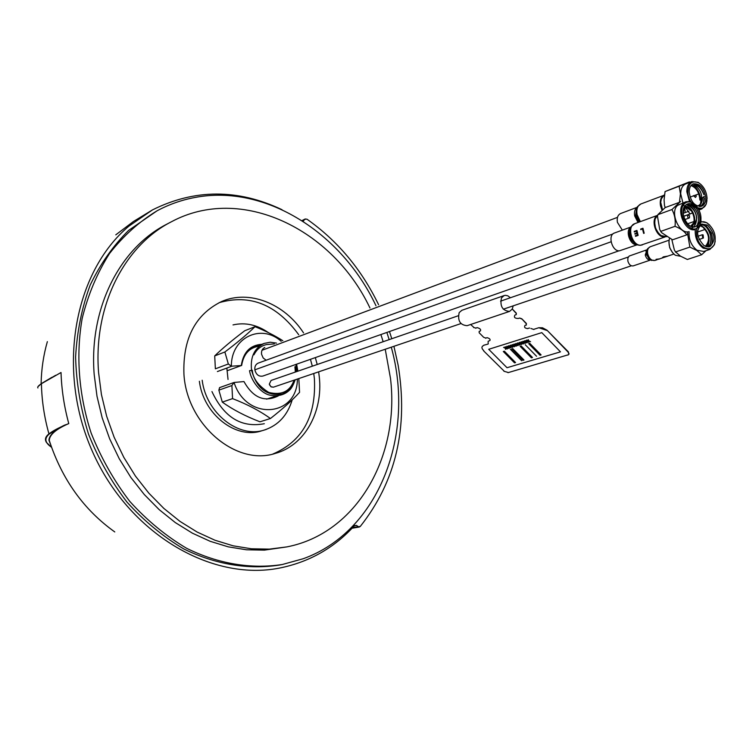 <?xml version="1.0" encoding="UTF-8"?>
<svg xmlns="http://www.w3.org/2000/svg" width="753" height="753" viewBox="0 0 753 753"><rect width="100%" height="100%" fill="white"/><g stroke="black" fill="none" stroke-linecap="round" stroke-linejoin="round"><path stroke-width="1.13" d="M269.329 384.068L271.099 380.434L269.329 384.068L269.574 384.934L271.193 386.901L273.405 387.183L270.854 386.675L269.329 384.068M618.975 250.815L262.844 376.058C258.881 376.754 256.227 374.749 254.881 370.043C254.505 366.617 255.615 364.301 258.213 363.115L612.942 233.938M266.129 360.226L263.164 357.957L261.573 354.296C261.206 350.936 262.279 348.658 264.811 347.472M227.077 367.972L226.888 368.857M276.464 343.095L270.252 342.229L264.284 343.377C254.363 348.055 250.128 357.026 251.577 370.316C256.754 388.548 266.967 396.436 282.215 393.988C288.493 391.72 292.748 387.014 294.978 379.87M296.061 371.37L295.618 366.692M51.496 447.197C44.907 442.792 44.135 438.425 49.171 434.076C59.12 427.826 64.796 424.683 66.198 424.645L68.777 423.591C55.92 429.05 49.303 434.585 48.926 440.204L50.46 444.195M354.334 525.81L356.564 525.415L358.183 526.686L352.63 527.646M51.552 447.348L46.47 442.444C44.578 439.479 45.396 436.636 48.945 433.907C52.672 430.97 58.423 427.883 66.198 424.645M68.777 423.591C64.165 406.667 61.586 389.64 61.021 372.509L41.415 383.701C38.347 385.734 37.179 387.155 37.914 387.946M67.864 423.977C55.684 429.426 49.482 434.914 49.274 440.458C61.962 479.303 83.79 509.8 114.776 531.938M356.564 525.415L354.569 525.538C334.219 547.968 309.144 562.152 279.363 568.101C211.207 581.598 128.819 533.689 92.572 451.828C55.938 370.156 73.982 272.115 128.885 226.164L152.464 209.908C194.688 188.852 237.873 188.777 282.008 209.692M302.066 220.704L304.88 219.292L302.828 221.194M302.866 221.222L303.77 220.733M393.923 346.305L398.13 365.177C408.474 427.76 395.833 481.544 360.207 526.526L358.183 526.686M304.88 219.292L306.848 219.104C337.495 240.678 361.421 269.226 378.608 304.749M389.48 331.527L391.776 338.737M55.694 375.267L41.415 383.701C41.782 400.568 44.286 417.303 48.945 433.907L49.171 434.076M513.188 305.85L512.294 309.022L509.565 311.413C502.477 310.735 499.776 306.236 501.47 297.906L504.134 295.571L505.461 295.327L507.804 295.807L510.412 297.746M504.134 295.562L461.843 310.311L459.189 312.608C457.457 320.712 460.092 325.07 467.114 325.682L509.565 311.413M642.488 229.006L643.655 233.402L644.182 233.223L642.949 228.234L640.662 229.063L640.728 229.637L642.488 229.006M667.864 256.086L663.497 256.82L662.527 257.479L663.817 257.46L667.205 256.331M665.323 256.942L666.659 256.491M665.21 256.989L664.683 257.168M272.802 454.059C302.518 441.343 316.382 416.193 314.387 378.608L313.747 373.497M303.563 332.92C284.493 303.515 249.13 289.321 221.438 301.605C195.196 314.585 182.687 338.822 183.939 374.307C186.885 424.852 236.329 466.352 275.231 453.438C304.626 445.531 323.178 411.976 319.291 376.961L318.641 371.841M317.211 364.499L315.328 357.6M312.326 366.193L310.443 359.322M298.725 334.737C276.577 304.523 250.034 293.839 219.085 302.687M385.235 349.251L390.487 378.364C399.975 456.299 356.96 533.397 286.818 546.904L269.329 549.125L251.342 548.777L233.119 545.812L214.963 540.23L197.154 532.06L180.005 521.405L163.815 508.388L148.878 493.206L135.455 476.103L123.812 457.344L114.145 437.258L106.644 416.202L101.429 394.525L98.596 372.622C93.193 306.019 124.424 245.44 171.59 221.674C241.299 184.297 332.638 229.053 369.958 307.996M171.59 221.674L167.1 224.027C120.028 247.746 88.835 308.118 94.181 374.439L96.996 396.247L102.182 417.83L109.646 438.801L119.275 458.793L130.881 477.468L144.256 494.495L159.147 509.612L175.289 522.563L192.392 533.171L210.153 541.294L228.272 546.847L246.447 549.784L264.397 550.123L286.818 546.904M380.896 334.539L383.155 341.711M660.212 258.665L656.334 259.776L658.95 258.976L656.108 259.314L655.844 259.954L659.684 258.844M662.009 210.2L660.522 205.908C659.722 201.145 660.626 197.747 663.233 195.705M636.991 207.376L620.623 213.523C617.808 214.897 616.735 217.833 617.413 222.333L622.336 230.136M635.325 235.736L635.551 236.301L638.149 235.378L636.925 230.409L634.233 231.387L634.29 231.952L636.464 231.171L636.765 232.893L634.835 233.59L634.977 234.164L636.916 233.468L637.405 234.992L635.325 235.736M199.366 381.253C203.376 414.291 236.056 439.696 261.668 430.829M264.312 423.713C241.44 428.052 223.989 417.35 211.951 391.579M292.202 399.862C287.552 415.261 278.346 425.294 264.585 429.944C238.946 438.82 206.209 413.331 202.181 380.227M391.287 347.199C415.383 433.775 379.456 531.298 303.29 558.707L282.328 564.505C251.314 569.296 218.219 563.922 186.565 548.259C165.924 536.023 146.986 520.389 129.77 501.366C113.938 480.706 101.081 457.965 91.179 433.154C78.754 395.099 75.714 355.247 82.199 318.293C88.167 294.404 97.269 272.821 109.496 253.554C123.247 235.981 139.089 221.74 157.029 210.831C169.011 204.411 181.577 199.978 194.716 197.521C265.48 183.826 341.627 232.799 375.982 305.737M386.873 332.44L389.16 339.641M268.51 332.675C257.074 324.75 245.243 322.162 233.016 324.92M157.029 210.831L128.594 230.418C113.148 245.713 100.356 263.917 90.219 285.02C81.879 307.469 77.013 331.471 75.601 357.016C76.298 382.976 80.599 408.672 88.506 434.105C98.379 458.85 111.218 481.525 127.012 502.129C144.19 521.095 163.09 536.682 183.704 548.89C215.302 564.505 248.349 569.852 279.325 565.07L282.328 564.505M226.841 368.057L228.037 379.446M219.603 387.607L218.869 390.139L222.304 402.121C232.715 409.566 245.271 416.127 259.973 421.802L270.431 418.517C282.855 408.757 292.559 400.031 299.562 392.332L298.819 378.561M297.877 371.182L296.607 364.188M297.397 379.041C297.313 417.096 246.353 421.256 234.061 382.468L243.963 381.564C253.093 397.829 264.519 402.61 278.234 395.927M255.013 326.68C247.37 334.163 237.317 342.596 224.865 351.999L228.338 363.981L215.367 368.819L214.709 355.905C222.53 348.319 232.545 339.932 244.763 330.736L255.013 326.68C265.668 330.981 274.939 335.65 282.827 340.704M214.709 355.905L224.865 351.999M259.371 346.192C249.488 347.453 243.567 353.901 241.628 365.516L231.369 366.212L228.338 363.981M241.412 365.516L227.453 370.645M241.289 365.469C243.351 352.159 250.194 345.109 261.809 344.319M231.369 366.212C230.992 337.485 261.15 323.253 281.198 341.316M295.788 364.471L297.143 371.436M234.061 382.468L231.896 385.545L232.564 398.619C247.436 404.389 260.058 411.016 270.431 418.517M222.304 402.121L232.564 398.619M706.596 246.815L708.347 243.285M703.801 227.679L699.876 225.486M707.876 246.984C710.333 245.694 711.256 241.929 710.653 235.689C708.375 228.366 705.062 224.676 700.732 224.61M702.267 224.601C705.617 225.222 708.347 228.281 710.474 233.797C711.764 240.405 710.954 244.8 708.036 246.984M704.102 245.694C696.318 237.204 695.574 229.994 701.852 224.055L707.528 225.109C715.284 233.646 715.99 240.847 709.655 246.73L704.102 245.694M708.931 246.909C712.206 245.977 713.129 241.478 711.707 233.402L706.126 225.599M703.829 247.313C691.913 240.132 695.527 215.537 707.274 223.18L707.792 223.509C714.258 229.128 716.489 235.99 714.465 244.104C712.169 248.932 708.62 249.996 703.829 247.313M715.237 241.073L714.371 244.763L709.91 249.403L703.161 248.142C697.429 243.624 694.793 237.421 695.245 229.533C685.484 232.743 675.497 209.842 683.752 203.122L685.945 201.757L689.503 201.512L686.802 191.648C686.849 186.415 688.534 183.054 691.856 181.577L698.163 182.348L701.109 184.607M696.007 226.484L699.33 222.295M700.968 221.627L706.794 222.728L709.74 225.109M700.488 224.78L703.942 227.622M706.493 231.265L707.905 234.437M709.119 240.329L708.272 246.645M709.91 249.403L703.735 251.455L696.986 250.212C691.273 245.713 688.647 239.529 689.099 231.67C679.347 234.88 669.389 212.064 677.644 205.371L685.945 201.757M691.094 226.371L692.581 224.865M693.315 224.375L694.275 223.952M687.273 231.849L689.88 247.088L675.629 251.916L674.387 250.052L671.836 239.614M705.985 250.711L701.627 254.749L696.92 250.542L689.88 247.088M693.504 223.001L690.717 226.192M687.602 223.782L693.89 221.561M697.494 232.065L705.166 229.411M675.629 251.916L680.364 256.086L687.338 259.474L701.627 254.749M706.446 246.768L708.469 246.09M669.436 238.541C668.09 245.29 670.038 250.862 675.3 255.248L680.712 256.312M668.89 241.835L669.699 247.728L672.693 252.876M705.354 246.382C710.135 240.659 709.495 234.465 703.434 227.801L703.989 227.613C710.239 234.663 710.728 240.932 705.467 246.429M703.123 234.898L702.314 234.757L702.624 237.854L703.434 238.004L703.123 234.898M683.159 213.325L688.863 211.264M692.252 226.775L693.871 223.293M688.402 207.141L683.809 205.522M683.658 205.531L681.71 206.171M691.235 228.187C697.777 226.822 700.45 209.711 686.143 204.703M686.275 204.609L689.663 205.437C694.078 208.958 696.431 213.259 696.713 218.332L694.417 226.295M697.438 225.486L695.508 226.691C687.517 230.164 678.641 210.859 685.606 205.145L687.414 204.016C695.405 200.467 704.337 219.65 697.438 225.486M697.645 223.556C697.447 224.959 702.229 213.636 690.915 205.023L686.727 204.336M698.36 227.067C689.917 236.16 675.432 211.348 684.684 203.555C687.018 201.522 689.757 201.371 692.92 203.094C699.782 208.468 702.257 215.414 700.356 223.923L698.36 227.067M694.097 203.79L695.066 204.647M701.081 220.77L700.996 221.617M700.026 225.166L698.285 227.773M694.558 217.429L694.859 223.745M671.968 209.522C674.688 214.511 675.714 220.111 675.046 226.314C680.684 228.592 684.581 231.444 686.764 234.87L672.551 239.802L661.52 232.602L659.713 229.477L657.491 216.375L657.84 214.69L671.968 209.522L680.608 201.456M688.091 233.967L686.764 234.87M660.87 231.35L675.046 226.314M657.68 215.217L655.204 218.859C653.849 225.655 655.844 231.246 661.19 235.642L666.603 236.696M654.649 222.436L655.543 228.215L658.517 233.242M665.275 207.48L657.84 214.69M692.082 225.486C697.645 219.951 690.67 204.543 684.308 206.859L684.581 206.746C690.925 203.894 698.342 219.66 692.619 225.307M695.508 197.455L693.4 195.667L695.537 195.413L696.327 196.081L695.668 197.192M697.4 206.049C700.252 205.145 701.768 202.642 701.947 198.528M702.502 198.331C702.267 202.868 700.497 205.409 697.212 205.964M700.836 206.444L703.518 203.385L704.403 198.425M692.431 185.671C697.24 184.391 701.052 187.375 703.857 194.622C701.429 187.393 697.702 183.901 692.666 184.127M700.685 206.473L703.528 202.839L704.187 196.373L699.885 200.063C699.264 192.429 696.299 187.601 691 185.577M699.443 206.538C703.622 197.55 701.947 190.424 694.426 185.163M705.777 197.907C705.759 202.265 704.356 205.042 701.561 206.247C694.859 206.623 690.727 201.898 689.193 192.081C689.221 187.779 690.605 185.022 693.344 183.807C700.074 183.384 704.215 188.081 705.777 197.907M707.067 198.359L706.267 203.583C702.813 214.483 687.687 204.769 687.884 191.62C688.534 183.177 692.129 180.231 698.662 182.791C703.707 186.132 706.512 191.328 707.067 198.359M682.933 202.868L680.712 193.926C680.759 188.711 682.444 185.36 685.776 183.883L691.856 181.577M693.202 185.351C697.89 189.097 700.459 194.312 700.911 200.976L700.026 206.538M691.809 211.245L685.371 206.708M685.258 206.567L684.844 206.021M706.963 200.58L706.182 204.242L701.871 208.91L698.549 209.165M696.779 208.656L691.132 204.025M684.966 206.736L690.03 213.965L692.675 212.873M699.029 210.068L700.102 209.55M689.362 181.915L665.059 191.563L664.08 199.95L664.504 205.691L665.323 207.536L679.441 202.322L680.43 193.841L679.14 186.226L689.362 181.915L690.125 182.235M690.03 213.965L683.639 216.262M683.206 213.306L684.468 206.821M685.164 212.6L684.731 206.764M664.184 194.989L661.36 198.82L660.842 201.729M660.823 202.708L662.527 209.739M699.377 193.681L694.285 195.564M693.419 195.884L690.077 197.117M665.059 191.563L679.14 186.226M617.507 217.353L261.997 350.277M630.816 227.048L614.457 233.006C607.445 235.021 612.057 251.558 619.427 250.815L637.16 244.8M664.767 236.903L664.391 236.922C656.277 237.741 650.131 219.631 657.162 215.64M254.843 369.827L611.097 241.769M645.246 254.975L646.225 254.542L647.006 249.78L629.15 256.058L627.88 258.044L627.833 260.952C628.906 264.567 630.713 266.214 633.264 265.875L650.536 260.03C648.022 260.19 646.272 258.505 645.246 254.975L647.006 249.789M567.95 355.087L568.873 354.268L568.176 352.188L547.44 330.642L538.828 327.724L534.009 329.249M568.939 354.136L568.364 351.83L546.951 330.162L542.499 327.781L538.828 327.724M503.926 371.257L508.115 372.453M507.993 372.679L568.073 354.842M533.877 329.485L530.884 328.477M529.604 328.035L527.994 328.364M527.862 328.6C524.879 328.336 523.937 327.254 525.057 325.352L526.366 324.938M526.234 325.174L526.413 323.498L521.782 318.764L519.645 318.048L518.346 318.472C514.788 318.444 513.668 317.286 514.977 315.018L516.276 314.585L516.304 313.144L512.181 308.909L516.172 313.37M526.281 323.743L521.782 318.764M521.66 318.999L519.645 318.048M470.634 324.505L473.778 327.31M473.646 327.546L475.84 328.016M475.708 328.252L477.063 327.611C480.066 328.412 481.176 329.532 480.376 330.962L479.153 331.367L479.162 332.751L483.699 337.335L485.76 338.041M485.638 338.276L486.993 337.645C489.61 338.389 490.57 339.358 489.883 340.563L488.104 341.316M488.104 342.135L488.236 343.82M488.113 344.046L483.737 345.251M483.614 345.476C481.336 346.615 481.383 348.338 483.765 350.644M483.633 350.879L504.049 371.031M689.447 217.833L689.56 215.782L688.016 214.756L687.63 216.977L688.468 217.928L689.447 217.833M525.246 344.733L536.56 356.263M521.66 360.725L510.402 349.317L521.66 360.725M515.57 362.541L514.525 362.852L503.305 351.519L504.35 351.19L515.57 362.541M523.984 360.028L522.921 360.348L511.664 348.931L512.718 348.601L523.984 360.028M532.484 357.487L531.42 357.807L520.125 346.314L521.189 345.985L532.484 357.487M541.096 354.917L540.014 355.237L528.681 343.669L529.754 343.33L541.096 354.917M528.277 339.641L528.851 340.874L530.545 341.702L528.907 341.081L528.973 342.191L528.634 340.94L526.874 340.083L528.578 340.742L528.277 339.641M526.451 340.215L527.034 341.438L528.719 342.267L527.091 341.646L527.147 342.756L526.808 341.514L525.048 340.648L526.752 341.307L526.451 340.215M524.634 340.78L525.208 342.003L526.902 342.831L525.265 342.21L525.33 343.321L524.992 342.078L523.231 341.222L524.935 341.871L524.634 340.78M522.817 341.344L523.401 342.568L525.086 343.396L523.457 342.775L523.514 343.886L523.175 342.643L521.424 341.787L523.119 342.436L522.817 341.344M521.01 341.909L521.584 343.133L523.269 343.961L521.65 343.34L521.707 344.441L521.368 343.208L519.617 342.351L521.311 343.001L521.01 341.909M519.203 342.474L519.786 343.697L521.462 344.516L519.843 343.905L519.909 345.006L519.561 343.763L517.819 342.907L519.504 343.566L519.203 342.474M517.405 343.039L517.979 344.253L519.664 345.081L518.045 344.46L518.111 345.561L517.763 344.328L516.021 343.472L517.706 344.121L517.405 343.039M515.607 343.603L516.191 344.818L517.866 345.636L516.247 345.015L516.313 346.116L515.965 344.883L514.224 344.027L515.909 344.676L515.607 343.603M513.819 344.159L514.393 345.373L516.069 346.192L514.45 345.58L514.525 346.672L514.177 345.439L512.435 344.592L514.12 345.241L513.819 344.159M512.031 344.714L512.614 345.928L514.28 346.747L512.671 346.135L512.737 347.227L512.388 345.994L510.656 345.147L512.332 345.796L512.031 344.714M510.242 345.288L510.826 346.493L512.492 347.312L510.882 346.7L510.948 347.792L510.6 346.559L508.868 345.712L510.543 346.361L510.242 345.288M508.473 345.825L509.047 347.039L510.713 347.858L509.103 347.237L509.179 348.328L508.83 347.105L507.098 346.258L508.774 346.907L508.473 345.825M506.694 346.38L507.277 347.585L508.943 348.404L507.334 347.792L507.409 348.884L507.061 347.66L505.329 346.804L507.004 347.453L506.694 346.38M504.915 346.945L505.498 348.15L507.164 348.968L505.564 348.357L505.64 349.439L505.282 348.215L503.559 347.368L505.225 348.018L504.915 346.945M488.716 349.298L507.023 367.728L560.477 351.849L541.784 332.628L488.716 349.298M251.493 370.344L249.525 370.692C250.994 380.566 260.613 393.424 270.101 395.193C278.026 396.633 284.483 394.958 289.453 390.186C291.411 388.557 293.312 385.094 295.167 379.804M274.327 343.895L266.618 344.554C261.037 345.787 256.811 349.204 253.949 354.823M47.354 341.646C43.486 355.096 41.396 369.139 41.095 383.785M640.351 221.636L637.076 214.605C636.247 209.174 637.509 205.635 640.859 203.988L663.525 195.451M638.017 222.483L634.675 215.932C634.035 212.092 634.77 209.306 636.878 207.574M636.643 208.054L635.645 215.462L638.949 222.144M639.391 221.984L636.106 215.085L637.471 206.651L640.859 203.988M217.391 371.558L231.802 366.231M218.869 390.139L231.896 385.545M665.172 236.913L640.803 245.186C632.002 246.062 626.402 226.069 634.77 223.679L631.287 226.361C628.124 234.503 630.346 240.725 637.951 245.026L636.85 244.593M636.925 244.706L636.784 244.716C630.092 245.403 624.99 230.785 630.694 227.265M630.44 227.782C627.927 234.955 629.913 240.518 636.398 244.471M646.225 254.542L650.526 260.02M650.583 260.039L654.969 260.434C651.561 260.877 649.133 258.656 647.684 253.761C647.138 250.137 647.994 247.793 650.253 246.739L669.04 240.207M651.684 260.482L648.578 258.307L646.705 254.203L647.636 248.706L650.253 246.739M294.912 366.749L295.355 372.057M294.084 380.171C290.093 391.438 281.65 395.523 268.755 392.435C258.279 385.724 252.792 378.326 252.302 370.25M248.914 349.204L264.284 343.377M266.637 399.146L276.182 395.984M273.405 387.183L460.94 323.574L273.405 387.183M503.315 309.201L631.334 265.781L503.315 309.201M152.464 209.908L133.479 221.476L115.783 234.832M305.332 218.916L301.944 220.629M51.948 377.291L41.528 383.503L37.895 386.741M352.084 528.22L359.397 527.015M667.6 256.208L667.064 256.387M659.666 258.891L658.931 259.136M636.897 207.696L637.471 206.651M264.67 429.916L266.129 429.474M233.985 382.496L219.565 387.616M700.252 224.62L701.852 224.055M707.274 223.18L706.794 222.728M714.465 244.104L714.371 244.763M675.733 252.311L675.121 251.351M271.099 380.434L458.257 315.761M500.547 301.153L628.313 256.999M645.707 250.984L646.469 250.73M702.314 234.748L697.984 236.235M703.434 238.004L699.104 239.482M660.993 231.811L660.381 230.766M698.662 182.791L698.163 182.348M701.871 208.91L698.963 209.955M665.153 207.564L664.908 206.906M690.096 182.226L689.343 181.925M706.267 203.583L706.182 204.242M642.347 244.904L640.332 245.299M640.022 245.299L637.951 245.026M630.713 227.397L631.287 226.361M657.482 215.367L634.77 223.679M647.043 249.732L647.636 248.706M673.813 254.072L667.186 256.312M663.732 257.479L658.442 259.258M656.955 259.766L654.969 260.434M569.117 353.797L568.873 354.268M688.016 214.756L683.649 216.318M689.174 218.003L684.806 219.565"/></g></svg>
